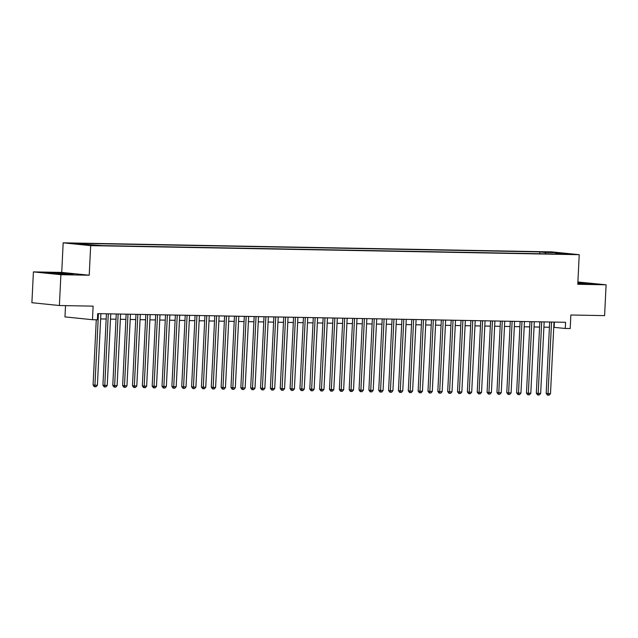 <?xml version="1.0" encoding="UTF-8"?>
<svg xmlns="http://www.w3.org/2000/svg" width="638" height="638" viewBox="0 0 638 638"><rect width="100%" height="100%" fill="white"/><g stroke="black" fill="none" stroke-linecap="round" stroke-linejoin="round"><path stroke-width="0.96" d="M96.689 245.59L90.365 245.159L96.689 245.59M65.523 305.634L64.972 316.903L92.462 319.71L97.391 319.798L97.694 313.633L565.571 322.302L565.268 328.466L570.197 328.562L570.858 314.997L604.593 315.627L606.1 284.803L577.892 281.988M33.407 271.892L31.9 302.715L59.39 305.522L60.897 274.699L89.216 275.225L90.668 245.638L63.17 242.831L61.727 272.418L33.407 271.892L60.897 274.699M90.668 245.638L579.224 254.69L551.734 251.882L63.17 242.831M565.89 253.9L572.023 254.323L565.874 254.243M545.785 253.828L545.059 252.441L539.86 251.906L80.843 243.397L86.05 243.931L75.212 243.732L102.543 245.614L561.552 254.123L556.352 253.589L556.057 254.02M545.059 252.441L555.897 252.64L567.19 253.788L556.352 253.589M92.462 319.71L93.124 306.144L59.39 305.522M579.224 254.69L577.781 284.277L606.1 284.803M553.752 327.326L565.268 328.466M100.644 318.928L106.163 319.032M110.494 319.112L116.02 319.215M120.343 319.295L125.869 319.391M130.192 319.471L135.719 319.574M140.041 319.654L145.568 319.758M149.898 319.837L155.417 319.941M159.747 320.021L165.266 320.124M169.596 320.204L175.115 320.308M179.445 320.388L184.964 320.491M189.295 320.571L194.821 320.675M199.144 320.755L204.67 320.858M208.993 320.938L214.52 321.034M218.842 321.113L224.369 321.217M228.699 321.297L234.218 321.4M238.548 321.48L244.067 321.584M248.397 321.664L253.916 321.767M258.246 321.847L263.765 321.951M268.096 322.031L273.622 322.134M277.945 322.214L283.471 322.318M287.794 322.397L293.32 322.501M297.643 322.581L303.17 322.676M307.5 322.764L313.019 322.86M317.349 322.94L322.868 323.043M327.198 323.123L332.717 323.227M337.047 323.306L342.566 323.41M346.897 323.49L352.415 323.594M356.746 323.673L362.272 323.777M366.595 323.857L372.121 323.96M376.444 324.04L381.971 324.144M386.293 324.224L391.82 324.319M396.15 324.407L401.669 324.503M405.999 324.582L411.518 324.686M415.848 324.766L421.367 324.87M425.698 324.949L431.216 325.053M435.547 325.133L441.073 325.236M445.396 325.316L450.922 325.42M455.245 325.5L460.772 325.603M465.094 325.683L470.621 325.787M474.951 325.866L480.47 325.962M484.8 326.05L490.319 326.146M494.649 326.225L500.168 326.329M504.499 326.409L510.017 326.512M514.348 326.592L519.874 326.696M524.197 326.776L529.723 326.879M534.046 326.959L539.573 327.063M543.895 327.142L549.422 327.246M554.382 322.094L554.127 327.334M539.772 253.717L539.86 251.906M86.05 243.931L86.545 244.88M555.578 254.012L555.897 252.64M577.813 283.567L593.196 283.766L577.861 282.61M89.216 275.225L61.727 272.418M54.589 273.782L73.601 274.133L51.678 272.689L46.311 272.936L54.589 273.782M549.677 322.007L546.184 393.399L548.042 393.59L551.543 322.046M550.506 393.638L549.135 395.169L548.146 395.153L548.042 393.59L550.506 393.638L554.007 322.094M548.146 395.153L547.404 395.074L546.184 393.399M585.74 283.918L577.845 283.009M577.853 282.873L591.354 283.846M66.153 274.284L59.182 273.423L51.941 273.415L55.155 273.806M48.233 273.128L71.759 274.22M539.828 321.831L536.335 393.215L538.193 393.407L541.694 321.863M540.657 393.455L539.277 394.986L538.297 394.97L538.193 393.407L540.657 393.455L544.158 321.911M538.297 394.97L537.555 394.89L536.335 393.215M529.979 321.648L526.486 393.04L528.344 393.223L531.845 321.68M530.808 393.271L529.428 394.802L528.447 394.786L528.344 393.223L530.808 393.271L534.301 321.727M528.447 394.786L527.706 394.707L526.486 393.04M520.13 321.464L516.636 392.856L518.495 393.04L521.988 321.496M520.951 393.088L519.579 394.619L518.598 394.603L518.495 393.04L520.951 393.088L524.452 321.544M518.598 394.603L517.849 394.523L516.636 392.856M510.28 321.281L506.787 392.673L508.645 392.864L512.139 321.313M511.102 392.904L509.73 394.436L508.749 394.42L508.645 392.864L511.102 392.904L514.603 321.361M508.749 394.42L508 394.348L506.787 392.673M500.423 321.097L496.938 392.49L498.788 392.681L502.289 321.129M501.253 392.721L499.881 394.26L498.892 394.236L498.788 392.681L501.253 392.721L504.754 321.177M498.892 394.236L498.15 394.164L496.938 392.49M490.574 320.914L487.081 392.306L488.939 392.498L492.44 320.946M491.404 392.545L490.032 394.077L489.043 394.053L488.939 392.498L491.404 392.545L494.905 320.994M489.043 394.053L488.301 393.981L487.081 392.306M480.725 320.731L477.232 392.123L479.09 392.314L482.591 320.77M481.554 392.362L480.183 393.893L479.194 393.869L479.09 392.314L481.554 392.362L485.055 320.81M479.194 393.869L478.452 393.798L477.232 392.123M470.876 320.547L467.383 391.939L469.241 392.131L472.742 320.587M471.705 392.179L470.334 393.71L469.345 393.694L469.241 392.131L471.705 392.179L475.206 320.627M469.345 393.694L468.603 393.614L467.383 391.939M461.027 320.364L457.534 391.756L459.392 391.947L462.893 320.404M461.856 391.995L460.476 393.526L459.496 393.51L459.392 391.947L461.856 391.995L465.357 320.443M459.496 393.51L458.754 393.431L457.534 391.756M451.178 320.188L447.685 391.572L449.543 391.764L453.044 320.22M452.007 391.812L450.627 393.343L449.646 393.327L449.543 391.764L452.007 391.812L455.5 320.268M449.646 393.327L448.905 393.247L447.685 391.572M441.329 320.005L437.835 391.397L439.694 391.58L443.195 320.037M442.158 391.628L440.778 393.16L439.797 393.144L439.694 391.58L442.158 391.628L445.651 320.085M439.797 393.144L439.056 393.064L437.835 391.397M431.479 319.821L427.986 391.214L429.845 391.397L433.338 319.853M432.301 391.445L430.929 392.976L429.948 392.96L429.845 391.397L432.301 391.445L435.802 319.901M429.948 392.96L429.199 392.88L427.986 391.214M421.622 319.638L418.137 391.03L419.995 391.222L423.488 319.67M422.452 391.261L421.08 392.793L420.091 392.777L419.995 391.222L422.452 391.261L425.953 319.718M420.091 392.777L419.349 392.705L418.137 391.03M411.773 319.455L408.28 390.847L410.138 391.038L413.639 319.486M412.603 391.078L411.231 392.609L410.242 392.593L410.138 391.038L412.603 391.078L416.104 319.534M410.242 392.593L409.5 392.522L408.28 390.847M401.924 319.271L398.431 390.663L400.289 390.855L403.79 319.303M402.753 390.895L401.382 392.434L400.393 392.41L400.289 390.855L402.753 390.895L406.254 319.351M400.393 392.41L399.651 392.338L398.431 390.663M392.075 319.088L388.582 390.48L390.44 390.671L393.941 319.128M392.904 390.719L391.533 392.25L390.544 392.226L390.44 390.671L392.904 390.719L396.405 319.167M390.544 392.226L389.802 392.155L388.582 390.48M382.226 318.904L378.733 390.296L380.591 390.488L384.092 318.944M383.055 390.536L381.676 392.067L380.695 392.051L380.591 390.488L383.055 390.536L386.556 318.984M380.695 392.051L379.953 391.971L378.733 390.296M372.377 318.721L368.884 390.113L370.742 390.304L374.243 318.761M373.206 390.352L371.826 391.884L370.845 391.868L370.742 390.304L373.206 390.352L376.699 318.801M370.845 391.868L370.104 391.788L368.884 390.113M362.528 318.545L359.034 389.93L360.893 390.121L364.394 318.577M363.357 390.169L361.977 391.7L360.996 391.684L360.893 390.121L363.357 390.169L366.85 318.625M360.996 391.684L360.255 391.604L359.034 389.93M352.678 318.362L349.185 389.754L351.044 389.938L354.537 318.394M353.5 389.985L352.128 391.517L351.147 391.501L351.044 389.938L353.5 389.985L357.001 318.442M351.147 391.501L350.398 391.421L349.185 389.754M342.821 318.179L339.336 389.571L341.194 389.754L344.687 318.21M343.651 389.802L342.279 391.333L341.29 391.317L341.194 389.754L343.651 389.802L347.152 318.258M341.29 391.317L340.548 391.238L339.336 389.571M332.972 317.995L329.487 389.387L331.337 389.579L334.838 318.027M333.802 389.619L332.43 391.15L331.441 391.134L331.337 389.579L333.802 389.619L337.303 318.075M331.441 391.134L330.699 391.062L329.487 389.387M323.123 317.812L319.63 389.204L321.488 389.395L324.989 317.844M323.952 389.435L322.581 390.966L321.592 390.95L321.488 389.395L323.952 389.435L327.454 317.891M321.592 390.95L320.85 390.879L319.63 389.204M313.274 317.628L309.781 389.021L311.639 389.212L315.14 317.66M314.103 389.252L312.732 390.791L311.743 390.767L311.639 389.212L314.103 389.252L317.604 317.708M311.743 390.767L311.001 390.695L309.781 389.021M303.425 317.445L299.932 388.837L301.79 389.028L305.291 317.485M304.254 389.076L302.883 390.608L301.894 390.584L301.79 389.028L304.254 389.076L307.755 317.525M301.894 390.584L301.152 390.512L299.932 388.837M293.576 317.261L290.083 388.654L291.941 388.845L295.442 317.301M294.405 388.893L293.025 390.424L292.044 390.408L291.941 388.845L294.405 388.893L297.906 317.341M292.044 390.408L291.303 390.328L290.083 388.654M283.727 317.078L280.234 388.47L282.092 388.662L285.593 317.118M284.556 388.709L283.176 390.241L282.195 390.225L282.092 388.662L284.556 388.709L288.049 317.158M282.195 390.225L281.454 390.145L280.234 388.47M273.877 316.903L270.384 388.287L272.243 388.478L275.736 316.934M274.699 388.526L273.327 390.057L272.346 390.041L272.243 388.478L274.699 388.526L278.2 316.982M272.346 390.041L271.597 389.962L270.384 388.287M264.02 316.719L260.535 388.111L262.393 388.295L265.886 316.751M264.85 388.343L263.478 389.874L262.497 389.858L262.393 388.295L264.85 388.343L268.351 316.799M262.497 389.858L261.747 389.778L260.535 388.111M254.171 316.536L250.686 387.928L252.536 388.111L256.037 316.568M255.001 388.159L253.629 389.69L252.64 389.674L252.536 388.111L255.001 388.159L258.502 316.615M252.64 389.674L251.898 389.595L250.686 387.928M244.322 316.352L240.829 387.744L242.687 387.936L246.188 316.384M245.151 387.976L243.78 389.507L242.791 389.491L242.687 387.936L245.151 387.976L248.653 316.432M242.791 389.491L242.049 389.419L240.829 387.744M234.473 316.169L230.98 387.561L232.838 387.752L236.339 316.201M235.302 387.792L233.931 389.324L232.942 389.308L232.838 387.752L235.302 387.792L238.803 316.249M232.942 389.308L232.2 389.236L230.98 387.561M224.624 315.985L221.131 387.378L222.989 387.569L226.49 316.017M225.453 387.609L224.082 389.148L223.093 389.124L222.989 387.569L225.453 387.609L228.954 316.065M223.093 389.124L222.351 389.052L221.131 387.378M214.775 315.802L211.282 387.194L213.14 387.386L216.641 315.842M215.604 387.433L214.224 388.965L213.244 388.941L213.14 387.386L215.604 387.433L219.105 315.882M213.244 388.941L212.502 388.869L211.282 387.194M204.926 315.619L201.433 387.011L203.291 387.202L206.792 315.658M205.755 387.25L204.375 388.781L203.394 388.757L203.291 387.202L205.755 387.25L209.248 315.698M203.394 388.757L202.653 388.686L201.433 387.011M195.076 315.435L191.583 386.827L193.442 387.019L196.943 315.475M195.906 387.067L194.526 388.598L193.545 388.582L193.442 387.019L195.906 387.067L199.399 315.515M193.545 388.582L192.804 388.502L191.583 386.827M185.227 315.252L181.734 386.644L183.592 386.835L187.086 315.292M186.049 386.883L184.677 388.414L183.696 388.398L183.592 386.835L186.049 386.883L189.55 315.339M183.696 388.398L182.947 388.319L181.734 386.644M175.37 315.076L171.885 386.469L173.743 386.652L177.236 315.108M176.2 386.7L174.828 388.231L173.839 388.215L173.743 386.652L176.2 386.7L179.701 315.156M173.839 388.215L173.097 388.135L171.885 386.469M165.521 314.893L162.028 386.285L163.886 386.469L167.387 314.925M166.351 386.516L164.979 388.048L163.99 388.032L163.886 386.469L166.351 386.516L169.852 314.973M163.99 388.032L163.248 387.952L162.028 386.285M155.672 314.709L152.179 386.102L154.037 386.285L157.538 314.741M156.501 386.333L155.13 387.864L154.141 387.848L154.037 386.285L156.501 386.333L160.002 314.789M154.141 387.848L153.399 387.776L152.179 386.102M145.823 314.526L142.33 385.918L144.188 386.11L147.689 314.558M146.652 386.149L145.281 387.681L144.292 387.665L144.188 386.11L146.652 386.149L150.153 314.606M144.292 387.665L143.55 387.593L142.33 385.918M135.974 314.343L132.481 385.735L134.339 385.926L137.84 314.375M136.803 385.966L135.423 387.505L134.443 387.481L134.339 385.926L136.803 385.966L140.304 314.422M134.443 387.481L133.701 387.41L132.481 385.735M126.125 314.159L122.632 385.551L124.49 385.743L127.991 314.191M126.954 385.791L125.574 387.322L124.593 387.298L124.49 385.743L126.954 385.791L130.447 314.239M124.593 387.298L123.852 387.226L122.632 385.551M116.276 313.976L112.782 385.368L114.641 385.559L118.142 314.016M117.105 385.607L115.725 387.138L114.744 387.114L114.641 385.559L117.105 385.607L120.598 314.055M114.744 387.114L114.003 387.043L112.782 385.368M106.426 313.792L102.933 385.185L104.791 385.376L108.285 313.832M107.248 385.424L105.876 386.955L104.895 386.939L104.791 385.376L107.248 385.424L110.749 313.872M104.895 386.939L104.146 386.859L102.933 385.185M96.274 319.774L93.084 385.001L94.942 385.192L98.435 313.649M97.399 385.24L96.027 386.772L95.038 386.756L94.942 385.192L97.399 385.24L100.9 313.697M95.038 386.756L94.296 386.676L93.084 385.001"/></g></svg>
